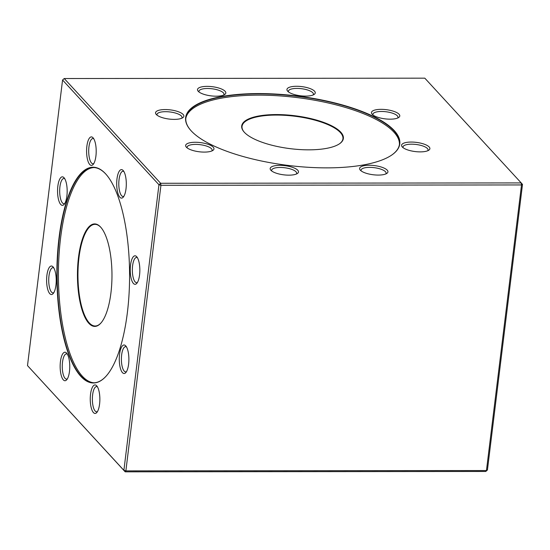 <?xml version="1.0" encoding="UTF-8"?>
<svg xmlns="http://www.w3.org/2000/svg" width="550" height="550" viewBox="0 0 550 550"><rect width="100%" height="100%" fill="white"/><g stroke="black" fill="none" stroke-linecap="round" stroke-linejoin="round"><path stroke-width="0.82" d="M326.893 167.867A107.876 35.001 -173 0 1 190.678 130.288A107.876 35.001 -173 0 1 259.263 93.576A107.876 35.001 -173 0 1 394.274 130.625A107.876 35.001 -173 0 1 391.827 154.99A107.876 35.001 -173 0 1 326.893 167.867M204.325 152.096A14.266 4.627 -173 0 1 186.312 147.125A14.266 4.627 -173 0 1 200.372 142.588A14.266 4.627 -173 0 1 212.912 150.391A14.266 4.627 -173 0 1 204.325 152.096M174.226 119.384A14.266 4.627 -173 0 1 156.214 114.414A14.266 4.627 -173 0 1 170.266 109.876A14.266 4.627 -173 0 1 182.813 117.679A14.266 4.627 -173 0 1 174.226 119.384M216.184 96.195A14.266 4.627 -173 0 1 198.172 91.224A14.266 4.627 -173 0 1 212.224 86.687A14.266 4.627 -173 0 1 224.764 94.49A14.266 4.627 -173 0 1 216.184 96.195M305.621 96.106A14.266 4.627 -173 0 1 287.609 91.135A14.266 4.627 -173 0 1 301.661 86.597A14.266 4.627 -173 0 1 314.201 94.401A14.266 4.627 -173 0 1 305.621 96.106M390.143 119.171A14.266 4.627 -173 0 1 372.13 114.201A14.266 4.627 -173 0 1 386.189 109.663A14.266 4.627 -173 0 1 398.729 117.466A14.266 4.627 -173 0 1 390.143 119.171M420.241 151.882A14.266 4.627 -173 0 1 402.236 146.912A14.266 4.627 -173 0 1 416.288 142.374A14.266 4.627 -173 0 1 428.828 150.178A14.266 4.627 -173 0 1 420.241 151.882M378.29 175.079A14.266 4.627 -173 0 1 360.277 170.108A14.266 4.627 -173 0 1 374.33 165.571A14.266 4.627 -173 0 1 386.877 173.374A14.266 4.627 -173 0 1 378.29 175.079M288.853 175.161A14.266 4.627 -173 0 1 270.841 170.197A14.266 4.627 -173 0 1 284.893 165.66A14.266 4.627 -173 0 1 297.44 173.463A14.266 4.627 -173 0 1 288.853 175.161M64.233 78.526L160.621 183.274L521.201 182.916L424.813 78.169L64.233 78.526L62.569 80.011L27.5 365.606L123.887 470.353L158.95 184.752L62.569 80.011M522.5 184.394L521.201 182.916L521.517 184.938L522.5 184.394L487.431 469.989L486.447 470.539L521.517 184.938L160.937 185.295L125.868 470.889L486.447 470.539L485.767 471.474L125.187 471.831L27.5 365.606M127.407 312.324A107.876 36.369 89.9 0 1 106.349 375.884A107.876 36.369 89.9 0 1 56.856 275.99A107.876 36.369 89.9 0 1 105.662 173.903A107.876 36.369 89.9 0 1 106.15 174.446A107.876 36.369 89.9 0 1 127.407 312.324M99.578 404.106A14.266 4.812 89.9 0 1 96.793 412.514A14.266 4.812 89.9 0 1 90.248 399.204A14.266 4.812 89.9 0 1 96.766 385.88A14.266 4.812 89.9 0 1 99.578 404.106M69.479 371.394A14.266 4.812 89.9 0 1 66.694 379.803A14.266 4.812 89.9 0 1 60.149 366.493A14.266 4.812 89.9 0 1 66.667 353.169A14.266 4.812 89.9 0 1 69.479 371.394M55.935 285.202A14.266 4.812 89.9 0 1 53.151 293.604A14.266 4.812 89.9 0 1 46.606 280.294A14.266 4.812 89.9 0 1 53.123 266.97A14.266 4.812 89.9 0 1 55.935 285.202M66.887 196.013A14.266 4.812 89.9 0 1 64.102 204.414A14.266 4.812 89.9 0 1 57.557 191.104A14.266 4.812 89.9 0 1 64.075 177.781A14.266 4.812 89.9 0 1 66.887 196.013M95.913 156.076A14.266 4.812 89.9 0 1 93.129 164.478A14.266 4.812 89.9 0 1 86.584 151.167A14.266 4.812 89.9 0 1 93.101 137.844A14.266 4.812 89.9 0 1 95.913 156.076M126.019 188.788A14.266 4.812 89.9 0 1 123.234 197.189A14.266 4.812 89.9 0 1 116.689 183.879A14.266 4.812 89.9 0 1 123.207 170.555A14.266 4.812 89.9 0 1 126.019 188.788M139.556 274.979A14.266 4.812 89.9 0 1 136.771 283.387A14.266 4.812 89.9 0 1 130.226 270.077A14.266 4.812 89.9 0 1 136.744 256.754A14.266 4.812 89.9 0 1 139.556 274.979M128.604 364.169A14.266 4.812 89.9 0 1 125.819 372.577A14.266 4.812 89.9 0 1 119.274 359.267A14.266 4.812 89.9 0 1 125.792 345.943A14.266 4.812 89.9 0 1 128.604 364.169M487.431 469.989L485.767 471.474M160.937 185.295L160.621 183.274L158.95 184.752L160.937 185.295M125.868 470.889L123.887 470.353L125.187 471.831L125.868 470.889M101.007 227.528A50.834 17.139 -90.1 0 0 95.033 224.345A50.834 17.139 -90.1 0 0 78.973 257.675A50.834 17.139 -90.1 0 0 95.129 326.006A50.834 17.139 -90.1 0 0 101.104 322.816M106.253 174.563A107.635 36.293 -90.1 0 0 105.854 174.123A107.635 36.293 -90.1 0 0 93.342 167.544A107.635 36.293 -90.1 0 0 57.159 275.213A107.635 36.293 -90.1 0 0 93.555 382.814A107.635 36.293 -90.1 0 0 106.446 375.774M94.188 382.8A107.635 36.293 89.9 0 1 58.417 275.213A107.635 36.293 89.9 0 1 93.974 167.558M88.804 323.269A51.226 17.27 89.9 0 1 78.519 257.194A51.226 17.27 89.9 0 1 100.849 227.343A51.226 17.27 89.9 0 1 110.942 292.813A51.226 17.27 89.9 0 1 100.946 323.001A51.226 17.27 89.9 0 1 88.804 323.269M126.473 346.899A12.609 4.249 -90.1 0 0 125.634 346.651A12.609 4.249 -90.1 0 0 121.392 359.26A12.609 4.249 -90.1 0 0 125.654 371.869A12.609 4.249 -90.1 0 0 126.5 371.614M137.424 257.709A12.609 4.249 -90.1 0 0 136.579 257.462A12.609 4.249 -90.1 0 0 132.344 270.071A12.609 4.249 -90.1 0 0 136.606 282.679A12.609 4.249 -90.1 0 0 137.452 282.425M123.887 171.511A12.609 4.249 -90.1 0 0 123.042 171.263A12.609 4.249 -90.1 0 0 118.8 183.879A12.609 4.249 -90.1 0 0 123.069 196.481A12.609 4.249 -90.1 0 0 123.908 196.226M93.782 138.799A12.609 4.249 -90.1 0 0 92.943 138.552A12.609 4.249 -90.1 0 0 88.701 151.167A12.609 4.249 -90.1 0 0 92.964 163.769A12.609 4.249 -90.1 0 0 93.809 163.515M64.756 178.736A12.609 4.249 -90.1 0 0 63.91 178.489A12.609 4.249 -90.1 0 0 59.675 191.104A12.609 4.249 -90.1 0 0 63.938 203.706A12.609 4.249 -90.1 0 0 64.783 203.452M53.804 267.926A12.609 4.249 -90.1 0 0 52.965 267.678A12.609 4.249 -90.1 0 0 48.723 280.294A12.609 4.249 -90.1 0 0 52.986 292.896A12.609 4.249 -90.1 0 0 53.831 292.641M67.347 354.124A12.609 4.249 -90.1 0 0 66.502 353.877A12.609 4.249 -90.1 0 0 62.26 366.486A12.609 4.249 -90.1 0 0 66.529 379.094A12.609 4.249 -90.1 0 0 67.368 378.84M97.446 386.836A12.609 4.249 -90.1 0 0 96.601 386.588A12.609 4.249 -90.1 0 0 92.366 399.197A12.609 4.249 -90.1 0 0 96.628 411.806A12.609 4.249 -90.1 0 0 97.474 411.551M391.703 155.072A107.635 34.925 7 0 0 399.52 144.059A107.635 34.925 7 0 0 394.02 130.845A107.635 34.925 7 0 0 277.509 94.476A107.635 34.925 7 0 0 185.852 117.824A107.635 34.925 7 0 0 190.781 130.398M185.797 118.456A107.635 34.925 -173 0 1 278.321 95.796A107.635 34.925 -173 0 1 393.869 132.103A107.635 34.925 -173 0 1 399.424 144.691M244.31 132.248A51.226 16.624 -173 0 1 244.083 131.993A51.226 16.624 -173 0 1 294.559 115.706A51.226 16.624 -173 0 1 339.597 143.722A51.226 16.624 -173 0 1 290.874 148.741A51.226 16.624 -173 0 1 244.31 132.248M339.391 143.866A50.834 16.493 7 0 0 342.939 138.765A50.834 16.493 7 0 0 294.498 116.201A50.834 16.493 7 0 0 242.034 126.376A50.834 16.493 7 0 0 244.248 132.186M296.374 174.027A12.609 4.091 7 0 0 296.656 173.339A12.609 4.091 7 0 0 284.639 167.743A12.609 4.091 7 0 0 271.624 170.266A12.609 4.091 7 0 0 271.728 171.002M385.811 173.938A12.609 4.091 7 0 0 386.093 173.257A12.609 4.091 7 0 0 374.076 167.654A12.609 4.091 7 0 0 361.061 170.184A12.609 4.091 7 0 0 361.164 170.912M427.769 150.748A12.609 4.091 7 0 0 428.051 150.061A12.609 4.091 7 0 0 416.034 144.464A12.609 4.091 7 0 0 403.019 146.988A12.609 4.091 7 0 0 403.123 147.716M397.671 118.037A12.609 4.091 7 0 0 397.946 117.349A12.609 4.091 7 0 0 385.935 111.753A12.609 4.091 7 0 0 372.921 114.276A12.609 4.091 7 0 0 373.024 115.005M313.143 94.964A12.609 4.091 7 0 0 313.424 94.284A12.609 4.091 7 0 0 301.407 88.688A12.609 4.091 7 0 0 288.393 91.211A12.609 4.091 7 0 0 288.496 91.939M223.706 95.054A12.609 4.091 7 0 0 223.988 94.373A12.609 4.091 7 0 0 211.97 88.77A12.609 4.091 7 0 0 198.956 91.3A12.609 4.091 7 0 0 199.059 92.029M181.754 118.25A12.609 4.091 7 0 0 182.029 117.562A12.609 4.091 7 0 0 170.012 111.966A12.609 4.091 7 0 0 156.998 114.489A12.609 4.091 7 0 0 157.101 115.218M211.853 150.961A12.609 4.091 7 0 0 212.128 150.274A12.609 4.091 7 0 0 200.111 144.678A12.609 4.091 7 0 0 187.103 147.201A12.609 4.091 7 0 0 187.206 147.929"/></g></svg>
